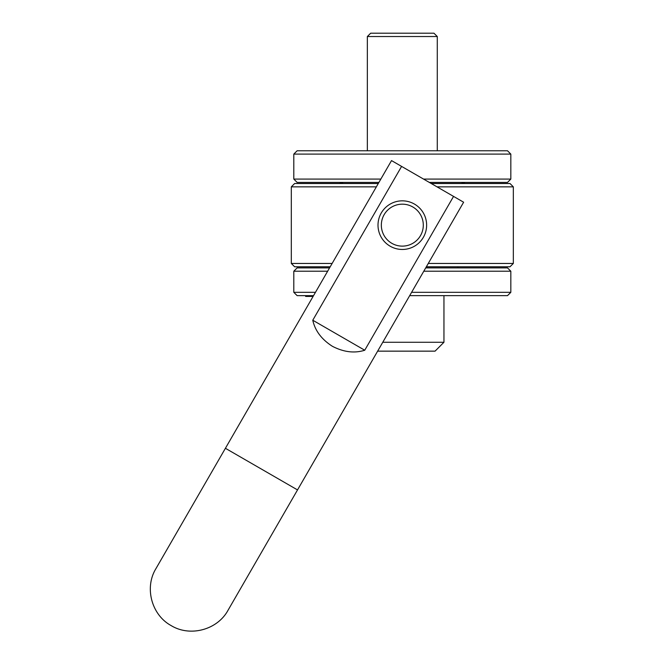 <?xml version="1.0" encoding="UTF-8"?>
<svg xmlns="http://www.w3.org/2000/svg" width="664" height="664" viewBox="0 0 664 664"><rect width="100%" height="100%" fill="white"/><g stroke="black" fill="none" stroke-linecap="round" stroke-linejoin="round"><path stroke-width="1" d="M315.466 292.318L293.803 292.318L297.132 295.646L313.549 295.646M409.688 295.646L507.504 295.646L510.832 292.318L510.832 271.219L507.504 267.891L425.707 267.891M411.614 292.318L510.832 292.318M423.79 271.219L510.832 271.219M293.803 292.318L293.803 271.219L327.642 271.219M293.803 271.219L297.132 267.891L329.568 267.891M510.832 154.098L293.803 154.098L297.132 150.769L507.504 150.769L510.832 154.098L510.832 179.081L507.504 182.409L429.309 182.409M293.803 154.098L293.803 179.081L297.132 182.409L378.92 182.409M510.832 179.081L423.541 179.081M293.803 179.081L380.846 179.081M313.101 296.418L305.623 296.418L305.623 295.646M307.05 295.646L307.05 296.418M443.95 295.646L443.95 342.267L382.771 342.267M377.642 351.148L435.069 351.148L443.95 342.267M378.281 183.521L294.633 183.521L291.305 186.85L291.305 263.45L332.133 263.45M437.003 186.85L513.33 186.85L510.002 183.521L431.235 183.521M376.355 186.85L291.305 186.85M513.33 186.85L513.33 263.45L428.272 263.45M330.207 266.779L294.633 266.779L291.305 263.45M513.33 263.45L510.002 266.779L426.354 266.779M378.007 225.154A24.311 24.311 0 0 0 402.318 249.465A24.311 24.311 0 0 0 426.628 225.154A24.311 24.311 0 0 0 402.318 200.835A24.311 24.311 0 0 0 378.007 225.154M381.335 225.154A20.982 20.982 0 0 1 402.318 204.172A20.982 20.982 0 0 1 423.3 225.154A20.982 20.982 0 0 1 402.318 246.128A20.982 20.982 0 0 1 381.335 225.154M401.596 166.407L453.554 196.403L364.743 350.235L312.777 320.231L401.596 166.407L391.519 160.588L155.891 568.708C144.271 587.69 151.575 614.955 171.129 625.579C190.103 637.199 217.369 629.895 227.993 610.341L297.522 489.924L225.411 448.291M297.522 489.924L463.621 202.221L453.554 196.403M364.743 350.235C354.501 353.48 343.711 352.161 332.373 346.284C321.625 339.412 315.093 330.722 312.777 320.231M437.286 36.528L433.949 33.2L370.678 33.2L367.35 36.528L437.286 36.528L437.286 150.769M457.272 267.891L458.376 266.779M461.356 183.521L465.041 182.409M343.271 183.521L339.594 182.409M367.35 36.528L367.35 150.769"/></g></svg>
